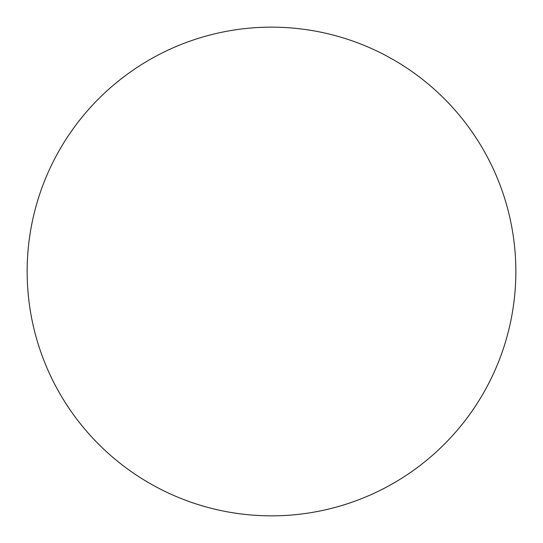 <?xml version="1.0" encoding="UTF-8"?>
<svg xmlns="http://www.w3.org/2000/svg" width="543" height="543" viewBox="0 0 543 543"><rect width="100%" height="100%" fill="white"/><g stroke="black" fill="none" stroke-linecap="round" stroke-linejoin="round"><path stroke-width="0.81" d="M515.85 271.5A244.35 244.35 0 0 1 271.5 515.85A244.35 244.35 0 0 1 27.15 271.5A244.35 244.35 0 0 1 271.5 27.15A244.35 244.35 0 0 1 515.85 271.5C515.85 255.454 514.282 239.565 511.153 223.831C508.024 208.091 503.388 192.813 497.252 177.989C491.11 163.172 483.582 149.087 474.67 135.743C465.758 122.406 455.625 110.066 444.283 98.717C432.934 87.375 420.594 77.242 407.257 68.33C393.913 59.418 379.829 51.89 365.011 45.748C350.187 39.612 334.909 34.976 319.169 31.847C303.435 28.718 287.546 27.15 271.5 27.15C255.454 27.15 239.565 28.718 223.831 31.847C208.091 34.976 192.813 39.612 177.989 45.748C163.172 51.89 149.087 59.418 135.743 68.33C122.406 77.242 110.066 87.375 98.717 98.717C87.375 110.066 77.242 122.406 68.33 135.743C59.418 149.087 51.89 163.172 45.748 177.989C39.612 192.813 34.976 208.091 31.847 223.831C28.718 239.565 27.15 255.454 27.15 271.5C27.15 287.546 28.718 303.435 31.847 319.169C34.976 334.909 39.612 350.187 45.748 365.011C51.89 379.829 59.418 393.913 68.33 407.257C77.242 420.594 87.375 432.934 98.717 444.283C110.066 455.625 122.406 465.758 135.743 474.67C149.087 483.582 163.172 491.11 177.989 497.252C192.813 503.388 208.091 508.024 223.831 511.153C239.565 514.282 255.454 515.85 271.5 515.85C287.546 515.85 303.435 514.282 319.169 511.153C334.909 508.024 350.187 503.388 365.011 497.252C379.829 491.11 393.913 483.582 407.257 474.67C420.594 465.758 432.934 455.625 444.283 444.283C455.625 432.934 465.758 420.594 474.67 407.257C483.582 393.913 491.11 379.829 497.252 365.011C503.388 350.187 508.024 334.909 511.153 319.169C514.282 303.435 515.85 287.546 515.85 271.5M68.33 407.257C77.242 420.594 87.375 432.934 98.717 444.283C110.066 455.625 122.406 465.758 135.743 474.67M407.257 474.67C420.594 465.758 432.934 455.625 444.283 444.283C455.625 432.934 465.758 420.594 474.67 407.257M474.67 135.743C465.758 122.406 455.625 110.066 444.283 98.717C432.934 87.375 420.594 77.242 407.257 68.33M135.743 68.33C122.406 77.242 110.066 87.375 98.717 98.717C87.375 110.066 77.242 122.406 68.33 135.743"/></g></svg>
